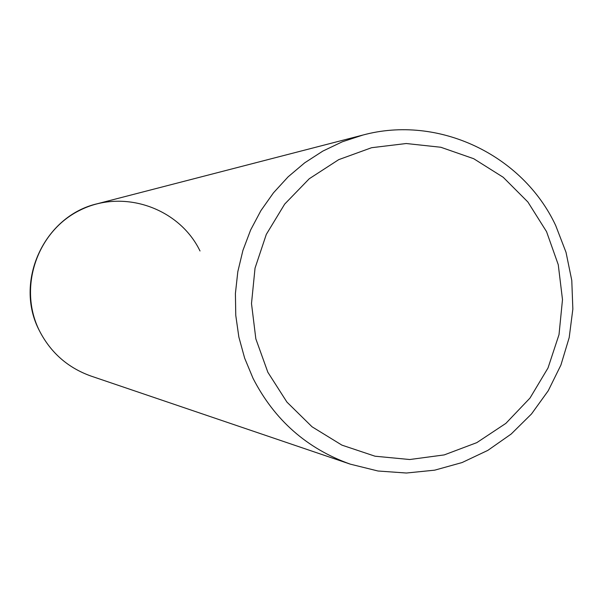 <?xml version="1.0" encoding="UTF-8"?>
<svg xmlns="http://www.w3.org/2000/svg" width="603" height="603" viewBox="0 0 603 603"><rect width="100%" height="100%" fill="white"/><g stroke="black" fill="none" stroke-linecap="round" stroke-linejoin="round"><path stroke-width="0.9" d="M97.46 203.708C43.921 215.859 13.605 282.242 39.542 330.987C50.81 352.793 67.943 367.815 90.947 376.046L350.32 464.159C306.837 448.609 274.41 419.99 253.034 378.315L244.645 358.144L238.856 337.047L235.765 315.369L235.411 293.457L237.816 271.674L242.926 250.381L250.66 229.924L260.895 210.643L273.461 192.839L288.136 176.815L304.688 162.825L322.846 151.089L342.3 141.795L362.742 135.095L97.46 203.708M350.32 464.159L377.998 471.003L406.392 473.023L434.695 470.167L462.094 462.546L487.827 450.381L511.178 434.032L531.499 413.967L548.233 390.759L560.911 365.064L569.194 337.59L572.85 309.105L571.78 280.41L566.013 252.295L555.71 225.552C522.643 154.639 438.095 114.547 362.742 135.095M208.035 415.821L207.387 415.603M546.537 231.627L558.265 264.717L562.493 299.616L559.019 334.605L548.014 367.966L530.007 398.048L505.879 423.366L476.807 442.64L444.223 454.911L409.723 459.524L375.051 456.215L341.924 445.135L312.045 426.788L286.93 402.095L267.868 372.292L255.845 338.878L251.496 303.55L255.039 268.124L266.3 234.401L284.684 204.1L309.249 178.752L338.72 159.644L371.606 147.705L406.226 143.522L440.831 147.26L473.702 158.71L503.204 177.267L527.881 201.99L546.537 231.627M200.015 250.976C179.197 207.816 123.102 188.528 80.161 210.138C36.904 231.1 17.758 287.91 39.542 330.987C50.825 352.823 67.988 367.853 91.023 376.076"/></g></svg>
